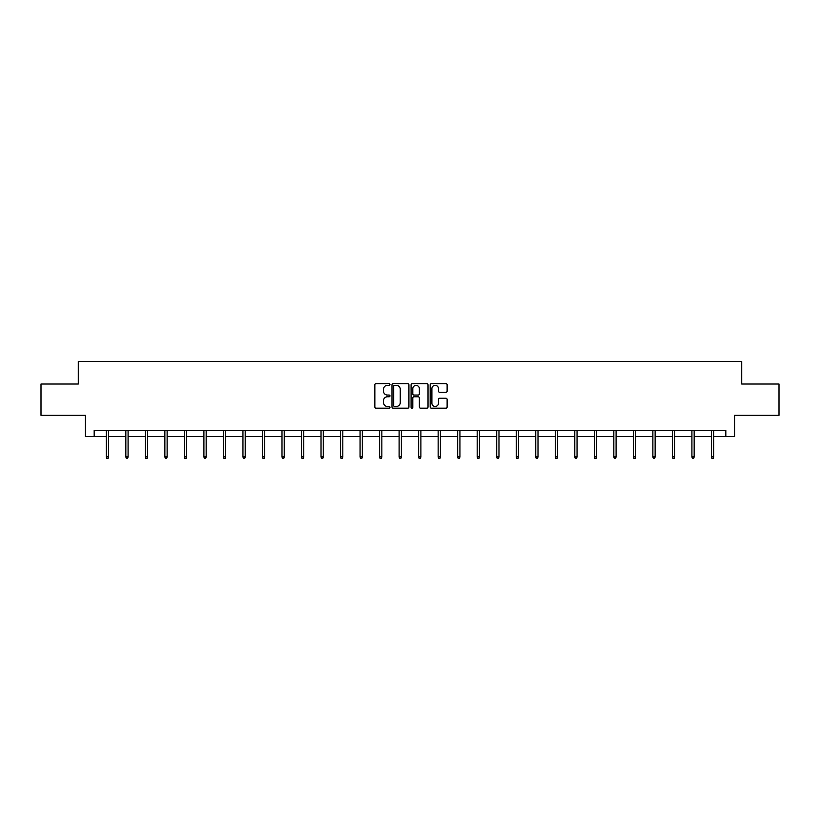 <?xml version="1.0" encoding="UTF-8"?>
<svg xmlns="http://www.w3.org/2000/svg" width="820" height="820" viewBox="0 0 820 820"><rect width="100%" height="100%" fill="white"/><g stroke="black" fill="none" stroke-linecap="round" stroke-linejoin="round"><path stroke-width="1.23" d="M389.982 384.488A0.861 0.861 0 0 0 389.121 383.627L376.072 383.627A1.23 1.23 0 0 0 374.842 384.857L374.842 406.966A1.23 1.23 0 0 0 376.072 408.196L389.121 408.196A0.861 0.861 0 0 0 389.982 407.335A0.861 0.861 0 0 0 389.121 406.474L387.429 406.474A3.926 3.926 0 0 1 383.504 402.538L383.504 400.703A3.926 3.926 0 0 1 387.429 396.767L389.121 396.767A0.861 0.861 0 0 0 389.982 395.906A0.861 0.861 0 0 0 389.121 395.055L387.429 395.055A3.926 3.926 0 0 1 383.504 391.119L383.504 389.274A3.926 3.926 0 0 1 387.429 385.349L389.121 385.349A0.861 0.861 0 0 0 389.982 384.488M445.895 392.288A1.23 1.23 0 0 0 447.125 391.058L447.125 384.857A1.23 1.23 0 0 0 445.895 383.627L431.402 383.627A1.23 1.23 0 0 0 430.172 384.857L430.172 406.966A1.23 1.23 0 0 0 431.402 408.196L445.895 408.196A1.23 1.23 0 0 0 447.125 406.966L447.125 399.473A1.23 1.23 0 0 0 445.895 398.243L439.694 398.243A1.23 1.23 0 0 0 438.464 399.473L438.464 403.184A3.29 3.29 0 0 1 435.174 406.474A3.29 3.29 0 0 1 431.894 403.184L431.894 388.629A3.29 3.29 0 0 1 435.174 385.349A3.29 3.29 0 0 1 438.464 388.629L438.464 391.058A1.23 1.23 0 0 0 439.694 392.288L445.895 392.288M94.177 436.578L94.177 430.326L725.823 430.326L725.823 436.578L734.576 436.578L734.576 415.309L779 415.309L779 384.026L741.71 384.026L741.71 361.497L78.289 361.497L78.289 384.026L41 384.026L41 415.309L85.423 415.309L85.423 436.578L106.313 436.578M408.924 384.857A1.23 1.23 0 0 0 407.694 383.627L393.2 383.627A1.23 1.23 0 0 0 391.981 384.857L391.981 406.966A1.23 1.23 0 0 0 393.2 408.196L407.694 408.196A1.23 1.23 0 0 0 408.924 406.966L408.924 384.857M412.306 383.627L426.8 383.627A1.23 1.23 0 0 1 428.019 384.857L428.019 406.966A1.23 1.23 0 0 1 426.8 408.196L420.588 408.196A1.23 1.23 0 0 1 419.368 406.966L419.368 397.997A1.23 1.23 0 0 0 418.138 396.767L414.018 396.767A1.23 1.23 0 0 0 412.798 397.997L412.798 407.335A0.861 0.861 0 0 1 411.937 408.196A0.861 0.861 0 0 1 411.076 407.335L411.076 384.857A1.23 1.23 0 0 1 412.306 383.627M108.568 436.578L125.839 436.578M128.084 436.578L145.355 436.578M147.61 436.578L164.871 436.578M167.126 436.578L184.397 436.578M186.652 436.578L203.913 436.578M206.168 436.578L223.44 436.578M225.684 436.578L242.956 436.578M245.211 436.578L262.472 436.578M264.727 436.578L281.998 436.578M284.243 436.578L301.514 436.578M303.769 436.578L321.03 436.578M323.285 436.578L340.556 436.578M342.811 436.578L360.072 436.578M362.327 436.578L379.598 436.578M381.843 436.578L399.114 436.578M401.369 436.578L418.63 436.578M420.885 436.578L438.157 436.578M440.401 436.578L457.673 436.578M459.928 436.578L477.189 436.578M479.444 436.578L496.715 436.578M498.97 436.578L516.231 436.578M518.486 436.578L535.757 436.578M538.002 436.578L555.273 436.578M557.528 436.578L574.789 436.578M577.044 436.578L594.316 436.578M596.56 436.578L613.832 436.578M616.086 436.578L633.347 436.578M635.602 436.578L652.874 436.578M655.129 436.578L672.39 436.578M674.645 436.578L691.916 436.578M694.161 436.578L711.432 436.578M713.687 436.578L725.823 436.578M394.553 385.349A0.861 0.861 0 0 0 393.692 386.21L393.692 405.613A0.861 0.861 0 0 0 394.553 406.474L396.337 406.474A3.926 3.926 0 0 0 400.262 402.538L400.262 389.274A3.926 3.926 0 0 0 396.337 385.349L394.553 385.349M419.368 388.69A3.29 3.29 0 0 0 416.078 385.41A3.29 3.29 0 0 0 412.798 388.69L412.798 393.825A1.23 1.23 0 0 0 414.018 395.055L418.138 395.055A1.23 1.23 0 0 0 419.368 393.825L419.368 388.69M106.313 456.873L106.815 458.503L108.066 458.503L108.568 456.873L106.313 456.873L106.313 430.326M108.568 456.873L108.568 430.326M125.839 456.873L126.341 458.503L127.592 458.503L128.084 456.873L125.839 456.873L125.839 430.326M128.084 456.873L128.084 430.326M145.355 456.873L145.857 458.503L147.108 458.503L147.61 456.873L145.355 456.873L145.355 430.326M147.61 456.873L147.61 430.326M164.871 456.873L165.373 458.503L166.624 458.503L167.126 456.873L164.871 456.873L164.871 430.326M167.126 456.873L167.126 430.326M184.397 456.873L184.9 458.503L186.15 458.503L186.652 456.873L184.397 456.873L184.397 430.326M186.652 456.873L186.652 430.326M203.913 456.873L204.416 458.503L205.666 458.503L206.168 456.873L203.913 456.873L203.913 430.326M206.168 456.873L206.168 430.326M223.44 456.873L223.932 458.503L225.182 458.503L225.684 456.873L223.44 456.873L223.44 430.326M225.684 456.873L225.684 430.326M242.956 456.873L243.458 458.503L244.708 458.503L245.211 456.873L242.956 456.873L242.956 430.326M245.211 456.873L245.211 430.326M262.472 456.873L262.974 458.503L264.224 458.503L264.727 456.873L262.472 456.873L262.472 430.326M264.727 456.873L264.727 430.326M281.998 456.873L282.5 458.503L283.751 458.503L284.243 456.873L281.998 456.873L281.998 430.326M284.243 456.873L284.243 430.326M301.514 456.873L302.016 458.503L303.267 458.503L303.769 456.873L301.514 456.873L301.514 430.326M303.769 456.873L303.769 430.326M321.03 456.873L321.532 458.503L322.783 458.503L323.285 456.873L321.03 456.873L321.03 430.326M323.285 456.873L323.285 430.326M340.556 456.873L341.058 458.503L342.309 458.503L342.811 456.873L340.556 456.873L340.556 430.326M342.811 456.873L342.811 430.326M360.072 456.873L360.574 458.503L361.825 458.503L362.327 456.873L360.072 456.873L360.072 430.326M362.327 456.873L362.327 430.326M379.598 456.873L380.09 458.503L381.341 458.503L381.843 456.873L379.598 456.873L379.598 430.326M381.843 456.873L381.843 430.326M399.114 456.873L399.617 458.503L400.867 458.503L401.369 456.873L399.114 456.873L399.114 430.326M401.369 456.873L401.369 430.326M418.63 456.873L419.133 458.503L420.383 458.503L420.885 456.873L418.63 456.873L418.63 430.326M420.885 456.873L420.885 430.326M438.157 456.873L438.659 458.503L439.909 458.503L440.401 456.873L438.157 456.873L438.157 430.326M440.401 456.873L440.401 430.326M457.673 456.873L458.175 458.503L459.425 458.503L459.928 456.873L457.673 456.873L457.673 430.326M459.928 456.873L459.928 430.326M477.189 456.873L477.691 458.503L478.941 458.503L479.444 456.873L477.189 456.873L477.189 430.326M479.444 456.873L479.444 430.326M496.715 456.873L497.217 458.503L498.468 458.503L498.97 456.873L496.715 456.873L496.715 430.326M498.97 456.873L498.97 430.326M516.231 456.873L516.733 458.503L517.984 458.503L518.486 456.873L516.231 456.873L516.231 430.326M518.486 456.873L518.486 430.326M535.757 456.873L536.249 458.503L537.5 458.503L538.002 456.873L535.757 456.873L535.757 430.326M538.002 456.873L538.002 430.326M555.273 456.873L555.775 458.503L557.026 458.503L557.528 456.873L555.273 456.873L555.273 430.326M557.528 456.873L557.528 430.326M574.789 456.873L575.291 458.503L576.542 458.503L577.044 456.873L574.789 456.873L574.789 430.326M577.044 456.873L577.044 430.326M594.316 456.873L594.818 458.503L596.068 458.503L596.56 456.873L594.316 456.873L594.316 430.326M596.56 456.873L596.56 430.326M613.832 456.873L614.334 458.503L615.584 458.503L616.086 456.873L613.832 456.873L613.832 430.326M616.086 456.873L616.086 430.326M633.347 456.873L633.85 458.503L635.1 458.503L635.602 456.873L633.347 456.873L633.347 430.326M635.602 456.873L635.602 430.326M652.874 456.873L653.376 458.503L654.626 458.503L655.129 456.873L652.874 456.873L652.874 430.326M655.129 456.873L655.129 430.326M672.39 456.873L672.892 458.503L674.143 458.503L674.645 456.873L672.39 456.873L672.39 430.326M674.645 456.873L674.645 430.326M691.916 456.873L692.408 458.503L693.659 458.503L694.161 456.873L691.916 456.873L691.916 430.326M694.161 456.873L694.161 430.326M711.432 456.873L711.934 458.503L713.185 458.503L713.687 456.873L711.432 456.873L711.432 430.326M713.687 456.873L713.687 430.326"/></g></svg>
